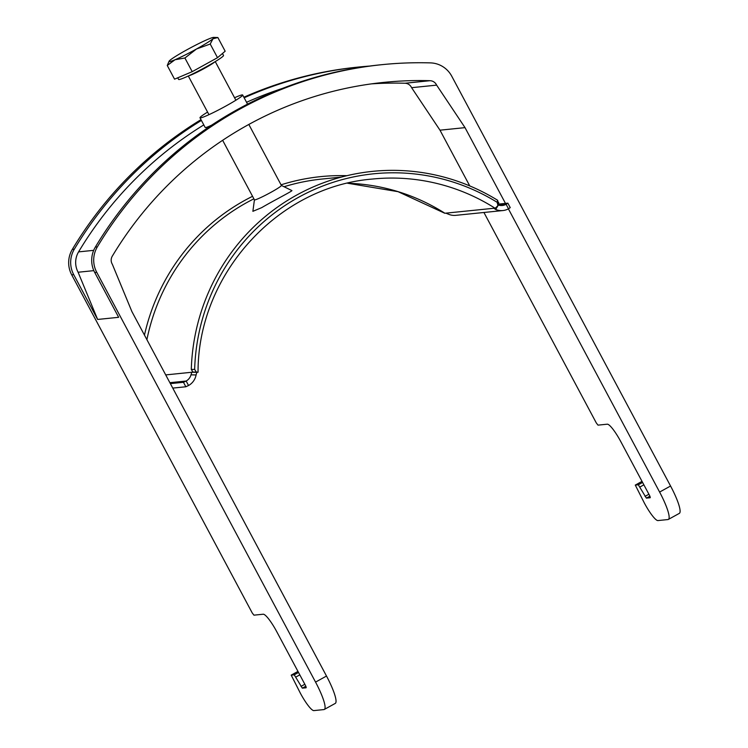 <?xml version="1.0" encoding="UTF-8"?>
<svg xmlns="http://www.w3.org/2000/svg" width="748" height="748" viewBox="0 0 748 748"><rect width="100%" height="100%" fill="white"/><g stroke="black" fill="none" stroke-linecap="round" stroke-linejoin="round"><path stroke-width="1.12" d="M254.423 199.81L252.88 211.319L261.632 207.673C273.562 200.614 293.394 190.628 291.842 190.562L281.37 185.42M254.423 199.772A15.278 1.169 -28.1 0 0 254.432 199.838A15.278 1.169 -28.1 0 0 254.759 199.903A15.278 1.169 -28.1 0 0 269.701 193.012A15.278 1.169 -28.1 0 0 281.388 185.448L248.822 124.448M498.439 205.092L506.106 204.316A10.182 9.986 -95.8 0 1 498.364 205.064L495.681 209.477L493.895 208.29M498.42 204.111L507.855 203.166L506.106 204.316L508.5 208.795A15.278 14.979 -95.8 0 1 495.681 209.477M510.192 207.635L508.5 208.795M502.871 210.553L455.803 215.34A15.278 14.979 -95.8 0 1 448.613 214.265L445.883 213.152L494.952 208.159A198.603 194.686 84.2 0 0 372.457 179.043C277.433 186.617 197.752 274.731 198.052 372.214L196.846 372.354L196.088 374.954L190.992 374.832L191.853 372.242L192.956 372.121L191.292 369.428L194.648 369.4L196.294 372.046L198.052 372.214M170.366 383.621L183.466 382.293L186.149 381.031L188.543 385.51A15.278 14.979 84.2 0 0 196.088 374.954M172.76 388.1L185.85 386.772L183.466 382.293M188.543 385.51L185.85 386.772M169.871 382.686L186.149 381.031A10.182 9.986 84.2 0 0 190.992 374.832M444.882 213.245A198.603 194.686 84.2 0 0 347.605 183.241L398.048 191.675L444.677 213.208A10.182 1.59 -57.6 0 0 444.882 213.245L445.883 213.152M494.952 208.159A10.182 1.59 122.4 0 0 497.944 205.438L497.158 202.315A203.699 199.679 84.2 0 0 194.648 369.4M497.158 202.315L497.598 200.249A206.242 202.175 84.2 0 0 191.292 369.428M497.598 200.249L498.42 203.222M497.944 205.438L498.748 202.586M346.829 175.696A206.242 202.175 84.2 0 0 281.052 184.821M252.553 196.313A206.242 202.175 84.2 0 0 144.467 335.104M222.474 53.491L223.512 55.436A25.46 1.945 151.9 0 1 206.065 66.918A25.46 1.945 151.9 0 1 178.594 79.419L177.734 77.82M217.864 37.54L225.167 51.21L217.518 57.69L192.208 71.668L174.555 79.166L167.253 65.487L175.013 59.747A25.46 1.945 151.9 0 1 169.104 61.177A25.46 1.945 151.9 0 1 170.002 60.251A25.46 1.945 -28.1 0 1 186.476 50.023A25.46 1.945 151.9 0 1 207.963 39.289A25.46 1.945 151.9 0 1 213.629 37.4A25.46 1.945 151.9 0 1 212.974 38.774A25.46 1.945 151.9 0 1 196.49 49.003A25.46 1.945 151.9 0 1 175.013 59.747L184.906 57.998L196.49 49.003L210.216 44.02L212.974 38.774L217.864 37.54L213.629 37.4M169.104 61.177L167.253 65.487M217.518 57.69L210.216 44.02M192.208 71.668L184.906 57.998M483.928 212.479L596.306 422.947L598.007 425.135L607.273 424.191A20.355 3.712 61.1 0 1 620.831 441.685L649.301 494.998A3.057 0.561 61.1 0 1 650.18 497.738A3.057 0.561 61.1 0 1 650.134 497.747L646.384 498.131L638.306 484.788L635.295 485.087L644.365 503.058A20.374 3.712 61.1 0 0 657.941 520.571L667.955 519.551A30.556 5.573 61.1 0 0 668.375 519.421L679.334 513.371A30.556 5.573 -118.9 0 0 670.563 486.013L451.764 76.231A25.46 24.955 -95.8 0 0 430.455 62.888A387.025 379.386 -95.8 0 0 382.172 64.646A387.025 379.386 -95.8 0 0 97.352 246.868A25.46 24.955 -95.8 0 0 96.744 272.319L315.553 682.101L326.502 676.042L131.919 311.617L112.331 264.259A7.639 7.489 -95.8 0 1 112.265 256.209A369.203 361.92 84.2 0 1 383.976 82.373A369.203 361.92 84.2 0 1 430.035 80.7L404.995 83.243A369.203 361.92 84.2 0 0 371.485 83.87M200.988 119.661A387.025 379.386 -95.8 0 0 72.313 249.411A25.46 24.955 -95.8 0 0 71.715 274.862L252.244 612.977L253.946 615.165L263.212 614.22A20.355 3.712 -118.9 0 1 276.769 631.723L305.24 685.037A3.057 0.561 -118.9 0 1 306.119 687.767A3.057 0.561 -118.9 0 1 306.072 687.786L302.323 688.16L294.245 674.818L291.206 675.135L300.303 693.087A20.374 3.712 -118.9 0 0 313.88 710.6L323.893 709.581A30.556 5.573 -118.9 0 0 324.314 709.45A30.556 5.573 -118.9 0 0 315.553 682.101M505.47 203.391L465.022 127.637L436.636 85.132A7.639 7.489 84.2 0 0 430.035 80.7M508.388 208.851L659.614 492.062A30.556 5.573 61.1 0 1 668.375 519.421M93.837 270.636L78.101 272.235L97.633 319.452L118.661 317.311L94.744 272.515A25.46 24.955 -95.8 0 1 95.342 247.074A387.025 379.386 -95.8 0 1 380.171 64.842L382.172 64.646M97.633 319.452L73.715 274.656A25.46 24.955 -95.8 0 1 74.314 249.206A387.025 379.386 -95.8 0 1 201.399 120.428M244.166 97.801A387.025 379.386 -95.8 0 1 359.143 66.983A387.025 379.386 -95.8 0 1 369.671 66.067M243.867 97.24A387.025 379.386 -95.8 0 1 357.142 67.189L359.143 66.983M436.636 85.132L411.606 87.684L439.983 130.18L469.744 185.906M411.606 87.684A7.639 7.489 84.2 0 0 404.995 83.243M203.793 124.907A381.929 374.393 84.2 0 0 78.577 251.88A20.374 19.972 84.2 0 0 78.101 272.235M211.824 125.056C207.71 127.076 205.476 127.861 205.13 127.403L199.997 117.791A24.188 1.842 151.9 0 1 207.579 112.088M282.473 88.414A381.929 374.393 84.2 0 0 246.56 102.289M465.022 127.637L439.983 130.18M635.267 485.097L642.027 481.375L635.267 485.097M324.314 709.45L335.272 703.4A30.556 5.573 -118.9 0 0 326.502 676.042M234.563 97.754A24.188 1.842 151.9 0 1 242.67 95.005A24.188 1.842 151.9 0 1 222.203 108.03A24.188 1.842 151.9 0 1 199.997 117.791M165.71 374.907L191.853 372.242L196.846 372.354M146.898 339.667A203.699 199.679 -95.8 0 1 253.899 198.828M284.044 186.738A203.699 199.679 -95.8 0 1 321.874 179.062L341.303 177.089M196.294 372.046L192.694 372.083M214.769 61.906A15.278 1.169 151.9 0 1 204.653 68.246A15.278 1.169 151.9 0 1 188.833 75.754M659.614 492.062L670.563 486.013M94.744 272.515L96.744 272.319M71.715 274.862L73.715 274.656M95.342 247.074L97.352 246.868M72.313 249.411L74.314 249.206M93.687 250.346L78.577 251.88M302.323 688.16L305.81 686.234M300.958 686.412L304.838 684.27M295.937 677.005L299.808 674.864M294.245 674.818L298.527 672.452M291.234 675.126L297.966 671.405M638.306 484.788L642.588 482.423M639.998 486.976L643.869 484.835M645.019 496.382L648.899 494.241M646.384 498.131L649.872 496.205M510.248 207.645L507.855 203.166M235.882 100.223L215.265 61.607M254.432 199.838L222.642 140.306M208.954 114.668L188.309 75.997M242.67 95.005L247.551 104.15M291.206 675.135L297.956 671.405"/></g></svg>
